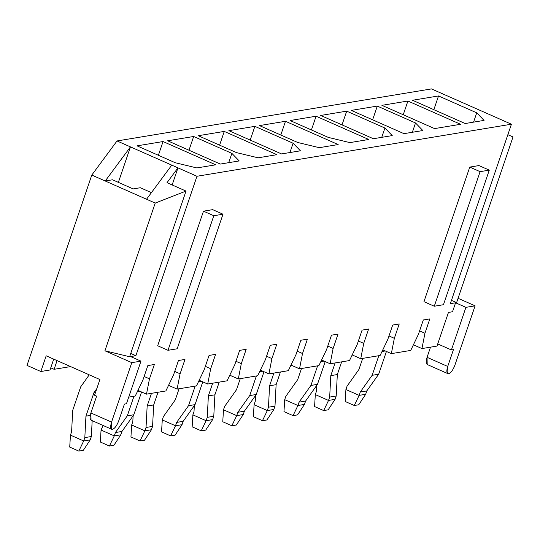 <?xml version="1.0" encoding="UTF-8"?>
<svg xmlns="http://www.w3.org/2000/svg" width="540" height="540" viewBox="0 0 540 540"><rect width="100%" height="100%" fill="white"/><g stroke="black" fill="none" stroke-linecap="round" stroke-linejoin="round"><path stroke-width="0.81" d="M427.957 364.581C425.972 364.439 425.675 362.023 427.059 357.325L430.522 347.146L427.059 357.325L427.201 364.507L447.856 373.626L447.721 366.444L427.059 357.325L447.721 366.444C446.337 371.142 446.634 373.565 448.619 373.707L447.856 373.626M91.793 420.228C89.809 420.08 89.512 417.663 90.895 412.965L96.62 396.144L94.554 395.233L99.9 379.532L46.184 355.806L40.844 371.507L50.024 369.988L53.717 359.134L50.024 369.988L40.844 371.507L27 365.398L91.793 175.061L27 365.398L40.844 371.507L46.184 355.806L99.9 379.532L94.554 395.233L96.62 396.144L90.895 412.965L91.031 420.147L111.692 429.273L111.557 422.091L90.895 412.965L111.557 422.091L131.787 362.651L104.929 350.791L155.216 203.074L91.793 175.061L117.025 140.953L431.474 88.904L117.025 140.953L196.972 176.263L135.884 355.698L130.639 356.569L140.974 361.132L126.461 403.751L124.423 404.089L126.461 403.751L140.974 361.132L131.787 362.651L111.557 422.091C110.167 426.789 110.471 429.206 112.455 429.347L111.692 429.273M429.833 318.897L423.306 319.977L429.833 318.897L424.946 333.254L421.949 348.57L436.995 346.079L448.45 312.431L452.527 311.756L455.585 302.785L450.34 303.656L511.421 124.214L196.972 176.263L511.421 124.214L431.474 88.904L511.421 124.214L450.34 303.656L455.585 302.785L452.527 311.756L448.45 312.431L436.995 346.079L421.949 348.57L413.417 344.797L421.949 348.57L424.946 333.254L429.833 318.897M391.338 353.632L410.724 350.426L418.419 334.334L423.306 319.977L418.419 334.334L410.724 350.426L391.338 353.632L382.806 349.866L391.338 353.632L394.342 338.324L391.338 353.632M128.722 397.103L135.263 396.023L142.952 379.931L147.839 365.573L154.373 364.493L149.486 378.851L146.482 394.16L165.868 390.953L173.563 374.861L178.45 360.511L184.977 359.431L180.09 373.781L177.093 389.097L196.479 385.891L204.167 369.799L209.054 355.442L215.582 354.362L210.695 368.719L207.698 384.028L227.084 380.822L234.772 364.73L239.659 350.379L246.193 349.299L241.306 363.65L238.309 378.965L257.688 375.752L265.383 359.667L270.27 345.31L276.797 344.23L271.91 358.587L268.913 373.896L288.299 370.69L295.988 354.598L300.875 340.247L307.402 339.167L302.515 353.518L299.518 368.834L318.904 365.62L326.592 349.535L331.479 335.178L338.013 334.098L333.126 348.455L330.129 363.764L349.508 360.558L357.203 344.466L362.09 330.115L368.618 329.029L363.731 343.386L360.733 358.702L380.12 355.489L387.808 339.404L392.695 325.046L399.222 323.966L394.342 338.324L399.222 323.966L392.695 325.046L387.808 339.404L380.12 355.489L360.733 358.702L352.202 354.929L360.733 358.702L363.731 343.386L368.618 329.029L362.09 330.115L357.203 344.466L349.508 360.558L330.129 363.764L321.59 359.998L330.129 363.764L333.126 348.455L338.013 334.098L331.479 335.178L326.592 349.535L318.904 365.62L299.518 368.834L290.986 365.06L299.518 368.834L302.515 353.518L307.402 339.167L300.875 340.247L295.988 354.598L288.299 370.69L268.913 373.896L260.381 370.13L268.913 373.896L271.91 358.587L276.797 344.23L270.27 345.31L265.383 359.667L257.688 375.752L238.309 378.965L229.77 375.192L238.309 378.965L241.306 363.65L246.193 349.299L239.659 350.379L234.772 364.73L227.084 380.822L207.698 384.028L199.166 380.261L207.698 384.028L210.695 368.719L215.582 354.362L209.054 355.442L204.167 369.799L196.479 385.891L177.093 389.097L168.561 385.331L177.093 389.097L180.09 373.781L174.737 371.419L180.09 373.781L184.977 359.431L178.45 360.511L173.563 374.861L165.868 390.953L146.482 394.16L137.95 390.393L146.482 394.16L149.486 378.851L154.373 364.493L147.839 365.573L142.952 379.931L135.263 396.023L128.722 397.103M423.954 301.671L469.766 167.09L478.946 165.571L469.766 167.09L423.954 301.671L434.282 306.234L423.954 301.671M203.486 211.167L212.666 209.648L223 214.211L177.181 348.786L168.001 350.305L157.673 345.749L203.486 211.167L157.673 345.749L168.001 350.305L213.813 215.73L203.486 211.167L213.813 215.73L223 214.211L212.666 209.648L203.486 211.167M403.967 133.657L351.29 110.389L377.305 106.09L415.523 122.965L422.84 130.538L403.967 133.657L422.84 130.538L415.523 122.965L377.305 106.09L351.29 110.389L403.967 133.657M281.543 153.927L228.859 130.66L254.873 126.353L293.099 143.228L300.416 150.802L281.543 153.927L300.416 150.802L293.099 143.228L254.873 126.353L228.859 130.66L281.543 153.927M346.7 111.152L384.919 128.034L392.236 135.601L373.363 138.726L320.679 115.459L346.7 111.152L320.679 115.459L373.363 138.726L392.236 135.601L384.919 128.034L346.7 111.152L342.023 124.882L346.7 111.152M276.953 154.683L258.079 157.808L236.473 152.604L198.254 135.722L224.269 131.416L276.953 154.683L224.269 131.416L198.254 135.722L236.473 152.604L258.079 157.808L276.953 154.683M215.737 164.815L196.864 167.94L175.257 162.736L137.039 145.854L163.053 141.548L215.737 164.815L163.053 141.548L137.039 145.854L175.257 162.736L196.864 167.94L215.737 164.815M220.327 164.059L167.65 140.792L193.664 136.485L231.883 153.36L239.2 160.934L220.327 164.059L239.2 160.934L231.883 153.36L193.664 136.485L167.65 140.792L220.327 164.059M338.162 144.551L319.288 147.677L297.689 142.472L259.47 125.591L285.485 121.284L338.162 144.551L285.485 121.284L259.47 125.591L297.689 142.472L319.288 147.677L338.162 144.551M460.593 124.288L434.579 128.594L381.895 105.327L407.909 101.02L460.593 124.288L407.909 101.02L381.895 105.327L434.579 128.594L460.593 124.288M368.773 139.482L349.9 142.607L328.293 137.403L290.075 120.528L316.089 116.222L368.773 139.482L316.089 116.222L290.075 120.528L328.293 137.403L349.9 142.607L368.773 139.482M465.183 123.525L412.499 100.258L438.521 95.951L476.739 112.833L484.056 120.4L465.183 123.525L484.056 120.4L476.739 112.833L438.521 95.951L412.499 100.258L465.183 123.525M69.154 366.822L54.108 369.313L50.76 367.835L54.108 369.313L69.154 366.822L69.498 366.107L69.154 366.822M57.065 360.612L54.108 369.313L57.065 360.612M453.445 349.623L451.406 349.961L437.731 343.919L451.406 349.961L465.912 307.348L455.585 302.785L465.912 307.348L451.406 349.961L453.445 349.623L447.721 366.444L453.445 349.623M458.069 298.31L475.099 305.829L454.862 365.263L475.099 305.829L465.912 307.348L475.099 305.829L458.069 298.31M507.857 134.683L513 136.951L507.857 134.683M112.455 429.347C114.777 428.497 116.856 425.682 118.699 420.91L124.423 404.089L118.699 420.91C116.856 425.682 114.777 428.497 112.455 429.347M448.619 373.707C450.94 372.85 453.019 370.035 454.862 365.263C453.019 370.035 450.94 372.85 448.619 373.707M146.543 199.24L155.216 203.074L186.017 191.079L167.008 182.682L177.964 167.873L171.767 165.132L146.543 199.24L171.767 165.132L117.025 140.953L91.793 175.061L105.226 180.995L130.451 146.887L105.226 180.995L112.509 179.786L105.226 180.995L146.543 199.24M186.017 191.079L129.62 356.738L104.929 350.791L131.787 362.651L140.974 361.132L130.639 356.569L135.884 355.698L130.748 353.43L135.884 355.698L196.972 176.263L177.964 167.873L172.152 184.95L177.964 167.873L167.008 182.682L186.017 191.079L155.216 203.074L104.929 350.791L129.62 356.738L186.017 191.079M451.467 300.348L456.604 302.616L513 136.951L456.604 302.616L451.467 300.348M118.368 182.372L130.451 146.887L118.368 182.372M140.312 187.731L151.423 192.638L140.312 187.731L133.171 188.912L112.509 179.786L133.171 188.912L140.312 187.731M443.462 304.715L434.282 306.234L480.094 171.653L469.766 167.09L480.094 171.653L489.281 170.134L478.946 165.571L489.281 170.134L443.462 304.715L489.281 170.134L480.094 171.653L434.282 306.234L443.462 304.715M223 214.211L213.813 215.73L168.001 350.305L177.181 348.786L223 214.211M158.382 155.284L163.053 141.548L158.382 155.284M144.126 376.481L149.486 378.851L144.126 376.481M188.987 150.215L193.664 136.485L188.987 150.215M228.717 162.668L231.883 153.36L228.717 162.668M219.598 145.152L224.269 131.416L219.598 145.152M205.342 366.35L210.695 368.719L205.342 366.35M280.807 135.014L285.485 121.284L280.807 135.014M266.558 356.218L271.91 358.587L266.558 356.218M381.746 137.336L384.919 128.034L381.746 137.336M327.767 346.086L333.126 348.455L327.767 346.086M403.238 114.75L407.909 101.02L403.238 114.75M388.982 335.954L394.342 338.324L388.982 335.954M250.202 140.083L254.873 126.353L250.202 140.083M289.926 152.536L293.099 143.228L289.926 152.536M235.946 361.287L241.306 363.65L235.946 361.287M311.418 129.951L316.089 116.222L311.418 129.951M297.162 351.155L302.515 353.518L297.162 351.155M372.627 119.819L377.305 106.09L372.627 119.819M412.358 132.273L415.523 122.965L412.358 132.273M358.378 341.024L363.731 343.386L358.378 341.024M433.843 109.688L438.521 95.951L433.843 109.688M473.567 122.141L476.739 112.833L473.567 122.141M419.587 330.892L424.946 333.254L419.587 330.892M92.178 420.653L91.348 436.529L90.207 439.884L91.348 436.529L92.178 420.653M96.808 388.625L93.947 392.648L95.526 392.384L93.947 392.648L85.941 416.158L90.227 415.449L85.941 416.158L84.821 437.609L91.348 436.529L84.821 437.609L83.68 440.964L90.207 439.884L83.68 440.964L84.821 437.609L85.941 416.158L93.947 392.648L96.808 388.625M78.813 451.096L69.721 447.08L78.813 451.096L83.302 450.353L78.813 451.096L83.68 440.964L78.813 451.096M70.457 435.125L71.597 431.771L72.718 410.319L80.723 386.809L89.242 374.821L80.723 386.809L72.718 410.319L71.597 431.771L70.457 435.125L83.68 440.964L70.457 435.125L69.721 447.08L70.457 435.125M83.302 450.353L90.207 439.884L83.302 450.353M103.079 425.466L101.061 430.056L114.284 435.895L115.425 432.54L127.292 415.84L133.967 396.232L127.292 415.84L115.425 432.54L114.284 435.895L120.811 434.815L121.959 431.46L115.425 432.54L121.959 431.46L133.819 414.761L127.292 415.84L133.819 414.761L141.568 391.993L133.819 414.761L121.959 431.46L120.811 434.815L113.913 445.284L109.418 446.026L100.332 442.017L101.061 430.056L103.079 425.466M140.407 391.48L137.18 392.013L140.407 391.48M101.061 430.056L100.332 442.017L109.418 446.026L114.284 435.895L101.061 430.056M113.913 445.284L120.811 434.815L114.284 435.895L109.418 446.026L113.913 445.284M158.004 392.256L153.684 404.946L152.564 426.391L151.423 429.752L152.564 426.391L153.684 404.946L158.004 392.256M151.477 393.336L147.157 406.026L153.684 404.946L147.157 406.026L146.036 427.478L152.564 426.391L146.036 427.478L144.889 430.832L151.423 429.752L144.889 430.832L146.036 427.478L147.157 406.026L151.477 393.336M140.029 440.964L130.936 436.948L140.029 440.964L144.518 440.221L140.029 440.964L144.889 430.832L140.029 440.964M131.672 424.994L132.813 421.639L133.117 415.746L132.813 421.639L131.672 424.994L144.889 430.832L131.672 424.994L130.936 436.948L131.672 424.994M144.518 440.221L151.423 429.752L144.518 440.221M179.064 388.773L175.284 399.87L163.418 416.57L162.277 419.924L175.5 425.763L176.641 422.408L188.507 405.709L195.176 386.1L188.507 405.709L176.641 422.408L175.5 425.763L182.027 424.683L183.168 421.328L176.641 422.408L183.168 421.328L195.035 404.629L188.507 405.709L195.035 404.629L202.784 381.861L195.035 404.629L183.168 421.328L182.027 424.683L175.122 435.152L170.633 435.895L161.548 431.885L162.277 419.924L163.418 416.57L175.284 399.87L179.064 388.773M201.623 381.348L198.389 381.881L201.623 381.348M162.277 419.924L161.548 431.885L170.633 435.895L175.5 425.763L162.277 419.924M175.122 435.152L182.027 424.683L175.5 425.763L170.633 435.895L175.122 435.152M219.22 382.124L214.9 394.814L213.779 416.259L212.632 419.614L213.779 416.259L214.9 394.814L219.22 382.124M212.693 383.204L208.373 395.894L214.9 394.814L208.373 395.894L207.245 417.346L213.779 416.259L207.245 417.346L206.105 420.701L212.632 419.614L206.105 420.701L207.245 417.346L208.373 395.894L212.693 383.204M201.245 430.832L192.152 426.816L201.245 430.832L205.733 430.09L201.245 430.832L206.105 420.701L201.245 430.832M192.881 414.855L194.022 411.5L194.333 405.614L194.022 411.5L192.881 414.855L206.105 420.701L192.881 414.855L192.152 426.816L192.881 414.855M205.733 430.09L212.632 419.614L205.733 430.09M240.273 378.635L236.5 389.732L224.633 406.438L223.493 409.793L236.709 415.631L237.857 412.276L249.716 395.577L256.392 375.968L249.716 395.577L237.857 412.276L236.709 415.631L243.243 414.551L244.384 411.197L237.857 412.276L244.384 411.197L256.25 394.49L249.716 395.577L256.25 394.49L263.999 371.729L256.25 394.49L244.384 411.197L243.243 414.551L236.338 425.021L231.849 425.763L222.757 421.754L223.493 409.793L224.633 406.438L236.5 389.732L240.273 378.635M262.838 371.216L259.605 371.75L262.838 371.216M223.493 409.793L222.757 421.754L231.849 425.763L236.709 415.631L223.493 409.793M236.338 425.021L243.243 414.551L236.709 415.631L231.849 425.763L236.338 425.021M280.435 371.993L276.115 384.683L274.988 406.127L273.848 409.482L274.988 406.127L276.115 384.683L280.435 371.993M273.901 373.073L269.582 385.763L276.115 384.683L269.582 385.763L268.461 407.207L274.988 406.127L268.461 407.207L267.32 410.562L273.848 409.482L267.32 410.562L268.461 407.207L269.582 385.763L273.901 373.073M262.454 420.701L253.368 416.684L262.454 420.701L266.942 419.958L262.454 420.701L267.32 410.562L262.454 420.701M254.097 404.723L255.238 401.369L255.548 395.483L255.238 401.369L254.097 404.723L267.32 410.562L254.097 404.723L253.368 416.684L254.097 404.723M266.942 419.958L273.848 409.482L266.942 419.958M301.489 368.503L297.709 379.6L285.849 396.306L284.702 399.661L297.925 405.5L299.066 402.145L310.932 385.439L317.608 365.837L310.932 385.439L299.066 402.145L297.925 405.5L304.452 404.42L305.6 401.065L299.066 402.145L305.6 401.065L317.459 384.358L310.932 385.439L317.459 384.358L325.215 361.598L317.459 384.358L305.6 401.065L304.452 404.42L297.554 414.889L293.065 415.631L283.973 411.615L284.702 399.661L285.849 396.306L297.709 379.6L301.489 368.503M324.054 361.085L320.821 361.618L324.054 361.085M284.702 399.661L283.973 411.615L293.065 415.631L297.925 405.5L284.702 399.661M297.554 414.889L304.452 404.42L297.925 405.5L293.065 415.631L297.554 414.889M341.644 361.861L337.325 374.551L336.204 395.995L335.063 399.35L336.204 395.995L337.325 374.551L341.644 361.861M335.117 362.941L330.797 375.631L337.325 374.551L330.797 375.631L329.677 397.076L336.204 395.995L329.677 397.076L328.529 400.43L335.063 399.35L328.529 400.43L329.677 397.076L330.797 375.631L335.117 362.941M323.669 410.569L314.577 406.553L323.669 410.569L328.158 409.826L323.669 410.569L328.529 400.43L323.669 410.569M315.313 394.592L316.454 391.237L316.764 385.351L316.454 391.237L315.313 394.592L328.529 400.43L315.313 394.592L314.577 406.553L315.313 394.592M328.158 409.826L335.063 399.35L328.158 409.826M362.705 358.371L358.925 369.468L347.058 386.174L345.917 389.529L359.14 395.368L360.281 392.013L372.148 375.307L378.817 355.705L372.148 375.307L360.281 392.013L359.14 395.368L365.668 394.288L366.808 390.933L360.281 392.013L366.808 390.933L378.675 374.227L372.148 375.307L378.675 374.227L386.424 351.466L378.675 374.227L366.808 390.933L365.668 394.288L358.763 404.757L354.274 405.5L345.188 401.483L345.917 389.529L347.058 386.174L358.925 369.468L362.705 358.371M385.263 350.953L382.03 351.486L385.263 350.953M345.917 389.529L345.188 401.483L354.274 405.5L359.14 395.368L345.917 389.529M358.763 404.757L365.668 394.288L359.14 395.368L354.274 405.5L358.763 404.757"/></g></svg>
